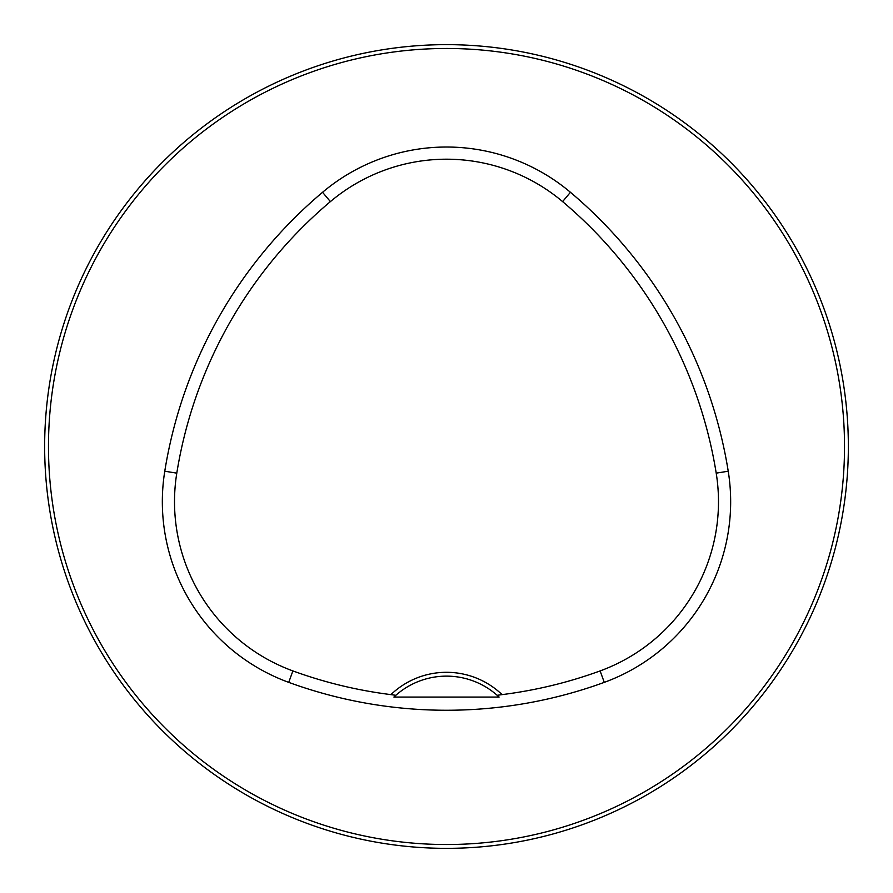 <?xml version="1.0" encoding="UTF-8"?>
<svg xmlns="http://www.w3.org/2000/svg" width="893" height="893" viewBox="0 0 893 893"><rect width="100%" height="100%" fill="white"/><g stroke="black" fill="none" stroke-linecap="round" stroke-linejoin="round"><path stroke-width="1.34" d="M848.35 446.5A401.85 401.85 0 0 0 245.575 98.487A401.85 401.85 0 0 0 245.575 794.513A401.85 401.85 0 0 0 848.35 446.5M829.374 568.54L830.189 565.961M830.244 565.771L828.112 572.402M63.626 324.46L62.811 327.039M62.756 327.229L64.888 320.598M568.54 63.626L565.961 62.811M565.771 62.756L572.402 64.888M327.229 830.244L320.598 828.112M324.46 829.374L325.8 829.798M393.902 697.065A76.541 76.541 0 0 1 497.167 695.301L502.078 694.62A80.37 80.37 0 0 0 390.922 694.62L395.833 695.301L393.902 697.065L499.098 697.065L497.167 695.301A76.541 76.541 0 0 1 499.098 697.065M390.922 694.62A448.04 448.04 0 0 1 292.893 670.922A180.14 180.14 0 0 1 176.792 473.145A448.04 448.04 0 0 1 330.399 201.606A180.14 180.14 0 0 1 562.601 201.606A448.04 448.04 0 0 1 716.208 473.145A180.14 180.14 0 0 1 600.107 670.922A448.04 448.04 0 0 1 502.078 694.62M288.718 682.364A460.219 460.219 0 0 0 604.282 682.364A192.319 192.319 0 0 0 728.23 471.214A460.219 460.219 0 0 0 570.448 192.296A192.319 192.319 0 0 0 322.552 192.296A460.219 460.219 0 0 0 164.77 471.214A192.319 192.319 0 0 0 288.718 682.364L292.893 670.922M844.521 446.5A398.021 398.021 0 0 0 247.484 101.802A398.021 398.021 0 0 0 247.484 791.198A398.021 398.021 0 0 0 844.521 446.5M600.107 670.922L604.282 682.364M330.399 201.606L322.552 192.296M176.792 473.145L164.77 471.214M716.208 473.145L728.23 471.214M562.601 201.606L570.448 192.296"/></g></svg>
